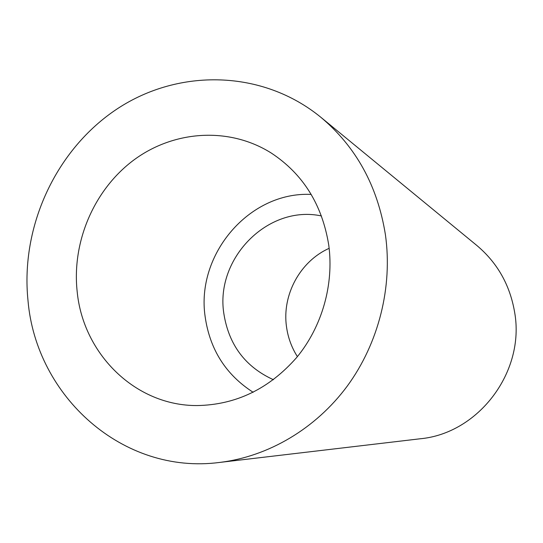 <?xml version="1.0" encoding="UTF-8"?>
<svg xmlns="http://www.w3.org/2000/svg" width="543" height="543" viewBox="0 0 543 543"><rect width="100%" height="100%" fill="white"/><g stroke="black" fill="none" stroke-linecap="round" stroke-linejoin="round"><path stroke-width="0.81" d="M219.657 462.432L420.065 438.792C478.478 433.524 525.366 371.772 514.621 312.198C509.965 284.98 497.347 262.724 476.774 245.422L320.865 117.295C356.059 146.834 377.575 185.957 385.408 234.657C392.799 286.969 378.681 343.162 347.296 386.053C315.68 428.787 268.276 456.588 219.657 462.432C122.772 475.166 36.089 396.302 28.012 300.686C20.288 226.506 56.017 149.115 117.566 108.627C179.02 68.221 262.486 69.579 320.865 117.295M329.153 248.327C300.123 261.271 281.919 294.863 286.487 326.628C287.953 337.474 291.591 347.472 297.394 356.629M321.456 215.951C267.998 204.473 215.15 258.38 223.818 313.406C228.725 344.785 245.266 366.892 273.428 379.72M311.193 194.421C249.339 191.367 195.826 254.375 205.139 316.65C209.849 349.516 225.854 374.731 253.167 392.297M77.174 291.605C83.086 353.948 135.417 405.933 197.143 405.56C235.974 404.881 269.179 388.836 296.749 357.416C322.06 326.716 334.088 284.505 328.753 245.124C322.216 204.657 303.035 173.95 271.208 153.004C229.384 126.689 174.418 130.252 134.372 159.615C94.326 189.073 71.703 241.574 77.174 291.605"/></g></svg>

